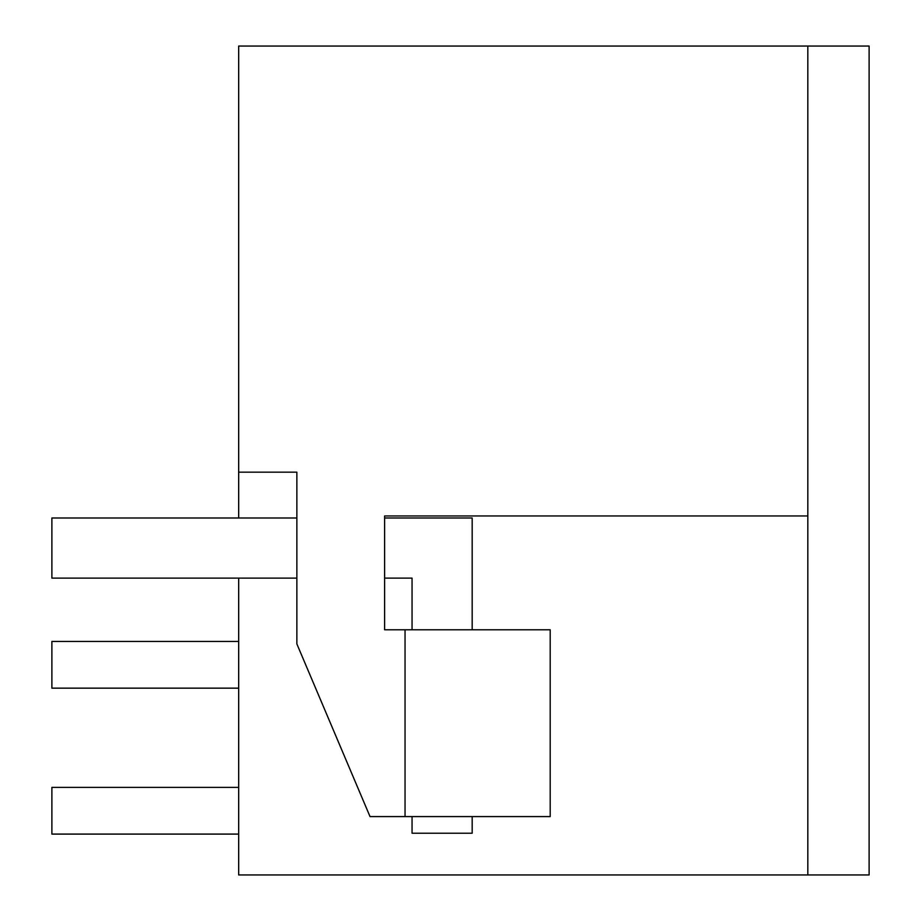 <?xml version="1.0" encoding="UTF-8"?>
<svg xmlns="http://www.w3.org/2000/svg" width="921" height="921" viewBox="0 0 921 921"><rect width="100%" height="100%" fill="white"/><g stroke="black" fill="none" stroke-linecap="round" stroke-linejoin="round"><path stroke-width="1.38" d="M238.677 517.993L238.677 472.174L296.861 472.174L296.861 643.917L370.023 816.582L405.044 816.582L405.044 629.78L384.61 629.78L384.61 515.956L807.821 515.956L807.821 46.05L869.113 46.05L869.113 874.95L238.677 874.95L238.677 578.123M314.568 874.95L398.022 874.95M807.821 46.05L238.677 46.05L238.677 472.174M384.61 515.956L807.821 515.956L807.821 874.95M405.044 816.582L550.205 816.582L550.205 629.78L405.044 629.78M238.677 641.453L51.887 641.453L51.887 688.16L238.677 688.16M238.677 834.092L51.887 834.092L51.887 787.386L238.677 787.386M412.055 629.78L412.055 578.123L384.61 578.123M296.861 578.123L51.887 578.123L51.887 517.993L296.861 517.993M412.055 816.582L412.055 833.217L472.174 833.217L472.174 816.582M472.174 629.78L472.174 517.993L384.61 517.993"/></g></svg>
